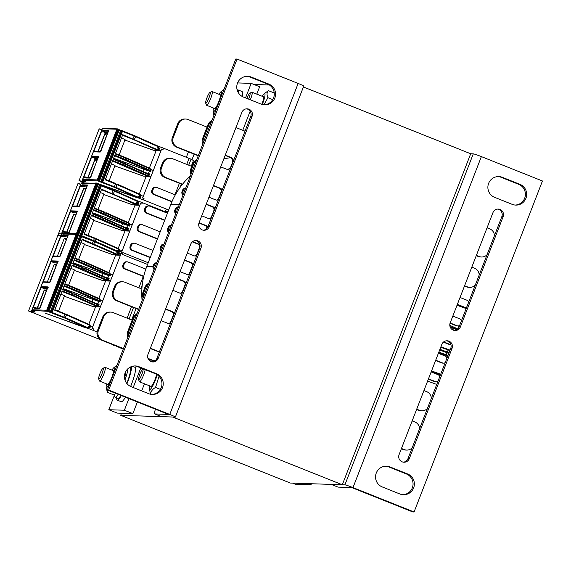 <?xml version="1.0" encoding="UTF-8"?>
<svg xmlns="http://www.w3.org/2000/svg" width="571" height="571" viewBox="0 0 571 571"><rect width="100%" height="100%" fill="white"/><g stroke="black" fill="none" stroke-linecap="round" stroke-linejoin="round"><path stroke-width="0.86" d="M342.307 484.758L172.649 417.023L120.702 415.317L290.361 483.052L342.307 484.758L470.69 153.763L473.288 153.849A7.416 0.435 21.2 0 1 481.374 156.604L542.45 180.993L414.068 511.987L352.992 487.598A7.416 0.435 -158.8 0 0 344.905 484.843L331.266 484.401A7.409 1.221 111.8 0 1 331.194 484.386M148.103 358.738L152.493 360.487L155.341 360.587M120.702 415.317L121.509 413.247M303.401 86.97L470.69 153.763M253.931 84.479L269.376 84.986M190.785 244.053A5.56 5.467 -88.1 0 1 196.053 240.527A5.56 5.467 -88.1 0 1 200.963 248.114L158.167 358.445A5.56 5.467 -88.1 0 1 152.892 361.964A5.56 5.467 -88.1 0 1 147.989 354.384L190.785 244.053M152.25 361.907A5.56 5.467 91.9 0 0 156.868 358.402L199.664 248.071A5.56 5.467 91.9 0 0 195.403 240.548M268.884 84.108A10.742 10.578 -88.1 0 1 264.659 104.843A10.742 10.578 -88.1 0 1 261.133 104.108L243.482 97.063A10.742 10.578 -88.1 0 1 247.714 76.321A10.742 10.578 -88.1 0 1 251.24 77.064L268.884 84.108L267.585 84.065L249.941 77.021A10.742 10.578 91.9 0 0 247.065 76.321M264.009 104.8A10.742 10.578 91.9 0 0 267.585 84.065M156.547 373.727A10.742 10.578 -88.1 0 1 152.321 394.461A10.742 10.578 -88.1 0 1 148.795 393.726L131.152 386.681A10.742 10.578 -88.1 0 1 135.377 365.947A10.742 10.578 -88.1 0 1 138.903 366.682L156.547 373.727L155.248 373.684L137.604 366.639A10.742 10.578 91.9 0 0 134.727 365.94M151.672 394.425A10.742 10.578 91.9 0 0 155.248 373.684M241.868 112.344A5.56 5.467 -88.1 0 1 247.143 108.818A5.56 5.467 -88.1 0 1 252.047 116.405L209.25 226.737A5.56 5.467 -88.1 0 1 203.983 230.256A5.56 5.467 -88.1 0 1 199.072 222.676L241.868 112.344M203.333 230.199A5.56 5.467 91.9 0 0 207.951 226.694L250.748 116.363A5.56 5.467 91.9 0 0 246.486 108.84M161.472 416.602A7.409 1.221 -68.2 0 0 161.536 416.644A7.409 1.221 -68.2 0 0 161.607 416.659L175.247 417.108A7.416 0.435 -158.8 0 0 175.368 417.073A7.416 0.435 -158.8 0 0 169.751 414.439L108.683 390.05L237.065 59.056L298.141 83.445A7.416 0.435 21.2 0 1 303.751 86.078L175.368 417.073M161.607 416.659L154.82 413.946L168.459 414.396L107.384 390.007L235.766 59.013L237.065 59.056M107.384 390.007L108.683 390.05M154.82 413.946A7.409 1.221 111.8 0 1 154.748 413.932A7.409 1.221 111.8 0 1 155.419 409.193M460.347 326.99A5.56 5.467 -88.1 0 1 455.073 330.516A5.56 5.467 -88.1 0 1 450.169 322.929L492.966 212.598A5.56 5.467 -88.1 0 1 498.233 209.079A5.56 5.467 -88.1 0 1 503.144 216.659L460.347 326.99L459.048 326.947L501.845 216.616A5.56 5.467 91.9 0 0 497.584 209.093M454.43 330.452A5.56 5.467 91.9 0 0 459.048 326.947M382.242 486.935A10.742 10.578 -88.1 0 1 386.474 466.2A10.742 10.578 -88.1 0 1 390 466.935L407.644 473.98A10.742 10.578 -88.1 0 1 403.412 494.722A10.742 10.578 -88.1 0 1 399.886 493.979L382.242 486.935M402.762 494.679A10.742 10.578 91.9 0 0 406.345 473.937L388.701 466.892A10.742 10.578 91.9 0 0 385.825 466.2M494.579 197.316A10.742 10.578 -88.1 0 1 498.811 176.582A10.742 10.578 -88.1 0 1 502.337 177.317L519.981 184.362A10.742 10.578 -88.1 0 1 515.749 205.096A10.742 10.578 -88.1 0 1 512.223 204.361L494.579 197.316M515.099 205.06A10.742 10.578 91.9 0 0 518.682 184.319L501.038 177.274A10.742 10.578 91.9 0 0 498.162 176.575M409.264 458.699A5.56 5.467 -88.1 0 1 403.99 462.225A5.56 5.467 -88.1 0 1 399.079 454.637L441.875 344.306A5.56 5.467 -88.1 0 1 447.15 340.787A5.56 5.467 -88.1 0 1 452.054 348.367L409.264 458.699L407.965 458.656L450.755 348.324A5.56 5.467 91.9 0 0 446.501 340.801M403.34 462.16A5.56 5.467 91.9 0 0 407.965 458.656M337.918 487.056A7.409 1.221 -68.2 0 0 337.982 487.092A7.409 1.221 -68.2 0 0 338.053 487.106L351.693 487.555L412.769 511.944L414.068 511.987M292.659 483.13L295.428 484.237L311.009 484.743L311.395 483.744M308.247 483.644L311.009 484.743M188.444 151.865L186.332 157.303M166.268 209.022L165.197 211.784M113.55 344.941L123.222 349.181M114.45 345.305L113.422 345.269M191.977 159.694L194.133 154.134M128.896 398.601L124.385 410.235L108.804 409.721L114.721 394.461M140.801 367.917L133.2 387.502M237.607 82.931L251.161 83.373L245.537 97.877M124.385 410.235L132.872 413.618L117.283 413.104L108.804 409.721M256.786 94.136L259.648 86.763L251.161 83.373M242.768 130.281L250.177 111.188M152.764 361.836L149.324 360.465M132.872 413.618L137.383 401.984M141.687 390.885L144.442 383.783M132.393 366.282L134.984 367.31A18.522 3.062 111.8 0 1 131.359 384.618A18.522 3.062 111.8 0 1 130.631 386.453M125.427 397.216A18.522 3.062 111.8 0 1 121.245 401.72L117.176 400.093A18.522 3.062 111.8 0 1 116.62 397.88M131.416 366.589A18.522 3.062 111.8 0 1 127.29 382.998A18.522 3.062 111.8 0 1 127.012 383.698M121.352 395.589A18.522 3.062 111.8 0 1 117.176 400.093M237.179 89.982A18.522 3.062 111.8 0 1 237.9 89.861L241.968 91.481A18.522 3.062 111.8 0 1 242.154 96.413M237.9 89.861A18.522 3.062 111.8 0 1 238.393 92.766M127.983 368.673A16.673 2.755 111.8 0 1 124.963 380M118.226 394.34A16.673 2.755 111.8 0 1 115.142 397.288A16.673 2.755 111.8 0 1 114.757 394.161M129.91 367.281L130.224 367.41A16.673 2.755 111.8 0 1 126.791 383.427M120.938 395.425A16.673 2.755 111.8 0 1 117.862 398.372L115.142 397.288M246.836 98.398A5.817 0.964 111.8 0 1 249.791 93.152A5.817 0.964 111.8 0 1 248.835 98.569A5.817 0.964 111.8 0 1 248.621 99.111M250.319 99.789A7.409 1.221 -68.2 0 0 250.569 99.161A7.409 1.221 -68.2 0 0 252.018 92.238A7.409 1.221 -68.2 0 0 251.79 92.259L249.791 93.152M208.972 97.884A5.817 0.964 111.8 0 1 205.681 103.115A5.817 0.964 111.8 0 1 207.059 97.491A5.817 0.964 111.8 0 1 209.935 92.459A5.817 0.964 111.8 0 1 208.972 97.884M205.681 103.115L206.516 105.135A7.409 1.221 -68.2 0 0 206.666 105.314A7.409 1.221 -68.2 0 0 210.713 98.469A7.409 1.221 -68.2 0 0 212.162 91.546A7.409 1.221 -68.2 0 0 211.934 91.567L209.935 92.459M141.844 374.398A5.817 0.964 111.8 0 1 138.553 379.629A5.817 0.964 111.8 0 1 139.931 374.005A5.817 0.964 111.8 0 1 142.807 368.98A5.817 0.964 111.8 0 1 141.844 374.398M138.553 379.629L139.388 381.656A7.409 1.221 -68.2 0 0 139.538 381.828A7.409 1.221 -68.2 0 0 143.585 374.99A7.409 1.221 -68.2 0 0 145.17 369.658M101.988 373.712A5.817 0.964 111.8 0 1 98.69 378.944A5.817 0.964 111.8 0 1 100.075 373.32A5.817 0.964 111.8 0 1 102.944 368.288A5.817 0.964 111.8 0 1 101.988 373.712M98.69 378.944L99.525 380.964A7.409 1.221 -68.2 0 0 99.675 381.142A7.409 1.221 -68.2 0 0 103.722 374.305A7.409 1.221 -68.2 0 0 105.171 367.374A7.409 1.221 -68.2 0 0 104.943 367.396L102.944 368.288M108.169 384.183A7.409 1.221 -68.2 0 0 111.609 377.923A7.409 1.221 -68.2 0 0 113.429 371.014M113.636 373.891A10.742 1.777 -68.2 0 0 114.35 367.474A10.742 1.777 -68.2 0 0 113.8 367.731A10.742 1.777 -68.2 0 0 112.023 370.115M106.527 383.876A10.742 1.777 -68.2 0 0 106.177 386.824A10.742 1.777 -68.2 0 0 110.81 381.164M125.556 371.914L125.62 372.449A10.742 1.777 111.8 0 1 124.535 378.073M107.798 390.171L107.298 392.298L106.177 386.824M113.8 367.731L117.034 365.119M107.298 392.298L113.686 394.847L115.656 393.483M261.768 104.336A7.409 1.221 -68.2 0 0 263.666 97.234M262.296 104.493A10.742 1.777 -68.2 0 0 264.587 93.687A10.742 1.777 -68.2 0 0 264.045 93.944A10.742 1.777 -68.2 0 0 262.26 96.328M264.045 93.944L268.349 90.639C266.778 92.416 266.636 94.765 267.92 97.684L263.945 104.793M267.92 97.684L272.76 99.618M268.349 90.639L274.237 92.994M215.16 108.354A7.409 1.221 -68.2 0 0 218.593 102.095A7.409 1.221 -68.2 0 0 220.413 95.186M220.62 98.062A10.742 1.777 -68.2 0 0 221.334 91.645A10.742 1.777 -68.2 0 0 220.791 91.902A10.742 1.777 -68.2 0 0 219.007 94.286M213.518 108.047A10.742 1.777 -68.2 0 0 213.169 110.995A10.742 1.777 -68.2 0 0 217.801 105.335M213.897 115.406L213.169 110.995M220.791 91.902L224.025 89.29M151.422 386.232A7.409 1.221 -68.2 0 0 154.348 381.192A7.409 1.221 -68.2 0 0 156.59 374.333M149.78 385.917A10.742 1.777 -68.2 0 0 149.431 388.872A10.742 1.777 -68.2 0 0 152.621 386.082A10.742 1.777 -68.2 0 0 157.239 374.74M150.516 394.247L149.431 388.872M159.045 376.275L155.526 387.445C152.443 389.172 150.78 391.47 150.551 394.34M155.526 387.445L160.344 389.372M142.086 300.546A74.094 72.945 91.9 0 1 141.886 289.026A74.094 72.945 -88.1 0 1 143.756 276.236A74.094 72.945 91.9 0 1 145.819 269.098A74.094 72.945 -88.1 0 1 146.833 266.314L170.907 204.254A74.094 72.945 -88.1 0 1 172.028 201.52A74.094 72.945 91.9 0 1 175.318 194.868A74.094 72.945 -88.1 0 1 182.542 184.212A74.094 72.945 91.9 0 1 190.421 175.925M145.819 269.098L128.118 262.032A2.962 2.919 91.9 0 0 124.335 263.702L123.8 265.08A2.962 2.919 91.9 0 0 125.442 268.927L143.756 276.236M141.886 289.026L124.97 282.274A7.409 7.295 91.9 0 0 115.506 286.456L113.636 291.289A7.409 7.295 91.9 0 0 117.747 300.888L138.703 309.261M132.151 320.181L113.201 312.615A7.409 7.295 91.9 0 0 103.736 316.798L98.39 330.595A7.409 7.295 91.9 0 0 102.502 340.195L123.457 348.567M147.946 358.345L153.399 360.522M230.641 157.732A74.094 72.945 91.9 0 0 223.832 158.845M207.037 127.097L188.087 119.532A7.409 7.295 91.9 0 0 178.63 123.721L173.277 137.511A7.409 7.295 91.9 0 0 177.388 147.118L198.344 155.483M191.792 166.404L172.842 158.838A7.409 7.295 91.9 0 0 163.385 163.028L161.514 167.853A7.409 7.295 91.9 0 0 165.626 177.46L182.542 184.212M175.318 194.868L157.004 187.552A2.962 2.919 91.9 0 0 153.221 189.229L152.685 190.607A2.962 2.919 91.9 0 0 154.327 194.454L172.028 201.52M167.424 213.219L149.78 206.174A2.962 2.919 91.9 0 0 145.998 207.851L145.462 209.229A2.962 2.919 91.9 0 0 147.111 213.069L164.755 220.113M160.208 231.84L142.564 224.796A2.962 2.919 91.9 0 0 138.774 226.466L138.239 227.843A2.962 2.919 91.9 0 0 139.888 231.69L157.532 238.735M152.985 250.455L135.341 243.41A2.962 2.919 91.9 0 0 131.558 245.087L131.023 246.465A2.962 2.919 91.9 0 0 132.665 250.305L150.309 257.35M170.415 158.331L169.501 158.303A7.409 7.295 91.9 0 0 162.478 162.999L160.601 167.824A7.409 7.295 91.9 0 0 164.712 177.431L182.335 184.462M185.661 119.025L184.747 118.996A7.409 7.295 91.9 0 0 177.724 123.693L172.371 137.483A7.409 7.295 91.9 0 0 176.482 147.09L198.237 155.776M110.767 312.109L109.86 312.073A7.409 7.295 91.9 0 0 102.83 316.769L97.477 330.559A7.409 7.295 91.9 0 0 101.595 340.166L123.343 348.852M122.537 281.767L121.63 281.731A7.409 7.295 91.9 0 0 114.6 286.428L112.723 291.26A7.409 7.295 91.9 0 0 116.841 300.86L138.589 309.546M127.147 261.825L126.234 261.796A2.962 2.919 91.9 0 0 123.422 263.674L122.886 265.051A2.962 2.919 91.9 0 0 124.535 268.898L143.685 276.542M134.363 243.21L133.457 243.175A2.962 2.919 91.9 0 0 130.645 245.059L130.109 246.436A2.962 2.919 91.9 0 0 131.758 250.276L150.194 257.642M141.587 224.589L140.68 224.56A2.962 2.919 91.9 0 0 137.868 226.437L137.333 227.815A2.962 2.919 91.9 0 0 138.974 231.662L157.418 239.021M148.81 205.967L147.903 205.938A2.962 2.919 91.9 0 0 145.091 207.815L144.556 209.2A2.962 2.919 91.9 0 0 146.197 213.04L164.641 220.406M156.033 187.352L155.119 187.324A2.962 2.919 91.9 0 0 152.314 189.201L151.779 190.578A2.962 2.919 91.9 0 0 153.421 194.418L171.907 201.799M198.951 223.018L204.96 225.417A2.962 2.919 -88.1 0 1 206.788 228.536M206.167 204.389L212.184 206.795A2.962 2.919 -88.1 0 1 213.825 210.635L211.42 216.844A2.962 2.919 -88.1 0 1 209.065 218.7M213.383 185.775L219.4 188.18A2.962 2.919 -88.1 0 1 221.048 192.02L218.643 198.223A2.962 2.919 -88.1 0 1 216.281 200.086M177.274 278.869L183.291 281.267A2.962 2.919 -88.1 0 1 184.94 285.115L182.534 291.317A2.962 2.919 -88.1 0 1 180.179 293.173M184.497 260.248L190.514 262.653A2.962 2.919 -88.1 0 1 192.163 266.493L189.75 272.702A2.962 2.919 -88.1 0 1 187.395 274.558M192.313 241.868L197.737 244.031A2.962 2.919 -88.1 0 1 199.379 247.871L196.974 254.081A2.962 2.919 -88.1 0 1 194.618 255.936M156.725 262.796L156.497 262.788A2.962 2.919 91.9 0 0 153.685 264.666L153.149 266.05A2.962 2.919 91.9 0 0 154.12 269.512M416.602 409.464L418.55 410.242A7.409 7.295 91.9 0 0 420.984 410.749L421.89 410.777A7.409 7.295 91.9 0 0 427.436 408.458M401.356 448.77L403.304 449.548A7.409 7.295 91.9 0 0 405.738 450.055L406.645 450.084A7.409 7.295 91.9 0 0 412.191 447.764M150.266 348.517L159.302 352.121M136.99 313.672A7.409 7.295 91.9 0 0 133.086 317.762L127.74 331.558A7.409 7.295 91.9 0 0 127.847 337.254M165.511 309.211L171.528 311.609A2.962 2.919 -88.1 0 1 173.17 315.456L170.765 321.659A2.962 2.919 -88.1 0 1 168.409 323.514M148.76 283.33A7.409 7.295 91.9 0 0 144.856 287.42L142.986 292.252A7.409 7.295 91.9 0 0 143.093 297.948M428.371 379.123L434.388 381.528A2.962 2.919 91.9 0 0 435.359 381.728L436.273 381.756A2.962 2.919 91.9 0 0 437.986 381.264M435.594 360.501L441.611 362.906A2.962 2.919 91.9 0 0 442.582 363.113L443.496 363.142A2.962 2.919 91.9 0 0 445.202 362.642M443.41 342.122L448.835 344.292A2.962 2.919 91.9 0 0 449.805 344.491L450.712 344.52A2.962 2.919 91.9 0 0 450.854 344.52M450.048 323.272L456.058 325.67A2.962 2.919 91.9 0 0 457.028 325.877L457.935 325.905A2.962 2.919 91.9 0 0 459.648 325.406M457.257 304.65L463.274 307.048A2.962 2.919 91.9 0 0 464.252 307.255L465.158 307.284A2.962 2.919 91.9 0 0 466.871 306.791M196.638 159.894A7.409 7.295 91.9 0 0 192.734 163.991L190.857 168.816A7.409 7.295 91.9 0 0 190.964 174.512M225.152 155.433L229.813 157.296A4.447 4.375 -88.1 0 1 232.283 163.056L230.941 166.504A4.447 4.375 -88.1 0 1 227.179 169.316M211.884 120.588A7.409 7.295 91.9 0 0 207.98 124.685L202.626 138.475A7.409 7.295 91.9 0 0 202.734 144.17M476.25 255.687L478.191 256.465A7.409 7.295 91.9 0 0 480.625 256.979L481.531 257.007A7.409 7.295 91.9 0 0 487.077 254.68M464.48 286.028L466.428 286.806A7.409 7.295 91.9 0 0 468.855 287.32L469.769 287.349A7.409 7.295 91.9 0 0 475.315 285.022M185.611 188.323L185.382 188.316A2.962 2.919 91.9 0 0 182.57 190.193L182.035 191.57A2.962 2.919 91.9 0 0 183.005 195.039M178.388 206.945L178.159 206.938A2.962 2.919 91.9 0 0 175.347 208.815L174.812 210.192A2.962 2.919 91.9 0 0 175.782 213.654M171.164 225.559L170.936 225.552A2.962 2.919 91.9 0 0 168.124 227.429L167.589 228.807A2.962 2.919 91.9 0 0 168.566 232.276M163.948 244.181L163.713 244.174A2.962 2.919 91.9 0 0 160.901 246.051L160.365 247.429A2.962 2.919 91.9 0 0 161.343 250.89M196.374 160.572A7.409 7.295 91.9 0 0 193.64 164.02L191.77 168.845A7.409 7.295 91.9 0 0 191.456 173.256M230.605 168.302A4.447 4.375 -88.1 0 1 226.173 169.045L220.72 166.868M225.267 155.148L230.72 157.325A4.447 4.375 -88.1 0 1 233.46 160.929M211.62 121.266A7.409 7.295 91.9 0 0 208.886 124.714L203.54 138.503A7.409 7.295 91.9 0 0 203.226 142.914M494.422 235.759A7.409 7.295 91.9 0 0 489.804 228.914L487.056 227.815M245.002 131.173L235.966 127.561M476.364 255.401L479.105 256.493A7.409 7.295 91.9 0 0 481.531 257.007M479.176 275.058A7.409 7.295 91.9 0 0 474.558 268.22L471.817 267.121M464.594 285.743L467.335 286.835A7.409 7.295 91.9 0 0 469.769 287.349M468.627 302.252A2.962 2.919 91.9 0 0 466.857 300.189L460.048 297.462M457.371 304.357L464.187 307.084A2.962 2.919 91.9 0 0 465.158 307.284M461.404 320.873A2.962 2.919 91.9 0 0 459.641 318.804L452.824 316.084M450.148 322.979L456.964 325.698A2.962 2.919 91.9 0 0 457.935 325.905M443.681 341.901L449.741 344.32A2.962 2.919 91.9 0 0 450.712 344.52M446.965 358.11A2.962 2.919 91.9 0 0 445.194 356.04L438.378 353.321M435.709 360.215L442.518 362.935A2.962 2.919 91.9 0 0 443.496 363.142M439.741 376.732A2.962 2.919 91.9 0 0 437.971 374.662L431.162 371.935M428.486 378.837L435.302 381.556A2.962 2.919 91.9 0 0 436.273 381.756M431.298 398.494A7.409 7.295 91.9 0 0 426.68 391.649L423.939 390.557M416.716 409.179L419.457 410.271A7.409 7.295 91.9 0 0 421.89 410.777M419.528 428.835A7.409 7.295 91.9 0 0 414.91 421.99L412.169 420.898M401.47 448.478L404.211 449.577A7.409 7.295 91.9 0 0 406.645 450.084M150.373 348.224L159.416 351.836M136.726 314.35A7.409 7.295 91.9 0 0 133.999 317.797L128.646 331.587A7.409 7.295 91.9 0 0 128.332 335.998M170.572 323.072A2.962 2.919 -88.1 0 1 167.888 323.364L161.072 320.645M165.619 308.918L172.435 311.638A2.962 2.919 -88.1 0 1 174.205 313.707M148.496 284.008A7.409 7.295 91.9 0 0 145.762 287.456L143.892 292.281A7.409 7.295 91.9 0 0 143.578 296.692M182.342 292.73A2.962 2.919 -88.1 0 1 179.658 293.023L172.842 290.304M177.388 278.577L184.205 281.296A2.962 2.919 -88.1 0 1 185.975 283.366M156.69 262.888A2.962 2.919 91.9 0 0 154.591 264.694L154.056 266.079A2.962 2.919 91.9 0 0 154.377 268.855M189.565 274.116A2.962 2.919 -88.1 0 1 186.881 274.401L180.065 271.682M184.611 259.962L191.428 262.681A2.962 2.919 -88.1 0 1 193.191 264.751M163.913 244.267A2.962 2.919 91.9 0 0 161.814 246.08L161.279 247.457A2.962 2.919 91.9 0 0 161.593 250.234M196.781 255.494A2.962 2.919 -88.1 0 1 194.097 255.787L187.288 253.067M192.584 241.64L198.644 244.06A2.962 2.919 -88.1 0 1 199.971 245.123M171.136 225.645A2.962 2.919 91.9 0 0 169.037 227.458L168.502 228.843A2.962 2.919 91.9 0 0 168.816 231.619M199.058 222.726L205.867 225.445A2.962 2.919 -88.1 0 1 207.616 227.415M178.352 207.03A2.962 2.919 91.9 0 0 176.253 208.843L175.718 210.221A2.962 2.919 91.9 0 0 176.039 212.997M211.227 218.258A2.962 2.919 -88.1 0 1 208.543 218.55L201.727 215.831M206.274 204.104L213.09 206.823A2.962 2.919 -88.1 0 1 214.86 208.893M185.575 188.409A2.962 2.919 91.9 0 0 183.477 190.222L182.941 191.606A2.962 2.919 91.9 0 0 183.262 194.383M218.45 199.636A2.962 2.919 -88.1 0 1 215.767 199.929L208.95 197.209M213.497 185.489L220.313 188.209A2.962 2.919 -88.1 0 1 222.083 190.279M427.6 381.114L436.751 384.433M457.771 328.903L449.798 325.356M457.021 305.264L466.172 308.583M58.642 233.375L28.55 310.952L110.253 343.628M33.068 312.665L31.041 311.745C29.506 311.202 29.235 311.195 30.242 311.716L31.605 311.987M82.588 326.655L45.316 313.208L87.334 328.111L64.973 318.147L48.721 311.823L47.764 311.359L48.185 310.788L46.694 310.239L32.097 309.76L32.818 310.788A0.557 0.45 115.9 0 1 32.775 310.767M102.266 275.914L103.151 273.623L110.046 276.071L110.795 274.137L112.758 274.887L110.346 281.089L105.606 280.932L98.819 298.433M73.095 262.717L103.151 273.623M92.231 301.774L93.123 299.482L100.011 301.931L100.76 299.996L102.723 300.746L100.318 306.948L95.578 306.791L88.791 324.292M63.067 288.576L93.123 299.482M105.093 277.171L107.898 277.913L108.79 275.615M95.064 303.03L97.862 303.772L98.754 301.474M117.348 251.918L117.926 252.054L118.368 250.905L121.58 252.125M88.334 327.19L89.982 327.79L90.732 325.855L92.695 326.605L92.024 328.325L93.473 328.875L92.937 330.259L88.284 328.482L88.726 327.333M82.559 326.719L88.284 328.482M148.217 262.739L123.029 252.682L122.494 254.059L121.116 253.51L92.095 328.325L93.473 328.875M117.926 252.054L119.168 252.546L118.418 254.48L120.381 255.23L121.116 253.51M97.862 303.772L99.104 304.264L98.048 304.464M100.318 306.948L98.355 306.199L99.104 304.264M107.898 277.913L109.14 278.405L108.076 278.605M110.346 281.089L108.383 280.34L109.14 278.405M120.381 255.23L115.635 255.073L108.847 272.574M84.38 244.524L89.39 246.329M114.835 254.787L115.635 255.073M74.351 270.383L79.362 272.189M104.807 280.647L105.606 280.932M64.323 296.242L69.334 298.048M94.772 306.506L95.578 306.791M78.591 259.455L84.558 244.06L80.954 242.454M65.08 313.786L54.873 309.71L65.08 313.786L64.973 314.307L54.68 310.196L62.168 290.889L72.46 294.993L72.924 293.787L62.639 289.683L64.245 285.543L74.53 289.654L75.001 288.448L64.709 284.337L72.203 265.03L82.488 269.134L82.959 267.927L72.667 263.823L74.273 259.684L84.558 263.795L85.029 262.589L74.744 258.477L82.231 239.17L117.119 254.181L117.419 252.196M97.099 331.915L92.937 330.259M47.885 311.302L32.404 310.481L35.159 312.066L32.069 311.959L33.025 312.387M32.94 312.401L31.919 311.859M61.347 234.174L31.255 311.752L31.855 312.009M29.906 311.652C27.594 310.574 28.036 310.603 31.241 311.752M32.233 312.287L33.011 312.801M32.169 312.465L31.512 312.223M30.334 311.481L29.585 311.352M59.998 234.074C57.685 232.997 58.128 233.025 61.325 234.174M32.069 311.959L32.14 310.36M61.068 235.766L53.239 255.958M51.126 261.411L43.21 281.817M41.091 287.27L33.311 307.334M57.407 256.086L64.323 238.243L66.935 238.328M63.545 236.594A0.557 0.45 -64.1 0 0 63.631 236.637L67.457 236.994M39.834 308.055L37.236 307.969L39.842 308.04M46.322 291.481L44.224 289.961L46.879 290.047M47.393 288.712L44.053 288.598L43.888 288.041L44.053 288.598L43.546 288.384A0.557 0.45 112.3 0 1 43.51 288.362M47.372 281.938L54.295 264.102L56.907 264.187M57.428 262.853L54.081 262.739L53.917 262.182L54.081 262.739L53.574 262.524A0.557 0.45 112.3 0 1 53.538 262.503M63.645 235.744L62.532 235.338A0.742 0.728 91.9 0 0 62.938 236.301L63.11 236.365A0.742 0.728 91.9 0 0 64.059 235.944L61.511 236.251A0.742 0.728 -88.1 0 1 61.104 235.288L62.532 235.338L62.831 234.824L68.163 235.181M59.934 256.222A0.557 0.55 -88.1 0 0 59.655 256.529L68.234 235.002M49.905 282.081A0.557 0.55 -88.1 0 0 49.62 282.388L57.899 261.04L51.076 260.819L51.847 261.818A0.557 0.45 112.3 0 1 51.811 261.796M39.806 308.133A0.557 0.55 -88.1 0 0 39.527 308.433L47.871 286.899L40.991 286.692L42.732 282.188M47.807 287.62L41.383 287.406L44.053 288.598M57.835 261.761L51.411 261.547L54.081 262.739M41.383 287.406A0.557 0.55 -88.1 0 1 41.048 286.678L42.739 282.181L43.325 281.81A0.557 0.55 -88.1 0 0 42.804 282.16L49.62 282.388M51.411 261.547A0.557 0.55 -88.1 0 1 51.076 260.819L52.768 256.322L53.36 255.951A0.557 0.55 -88.1 0 0 52.832 256.3L59.655 256.529M58.228 261.768L57.914 261.382L50.148 282.031M57.921 261.489A0.557 0.55 -88.1 0 1 57.899 261.04M47.885 287.349A0.557 0.55 -88.1 0 1 47.871 286.899M68.192 235.088L60.183 256.172M56.351 265.622L54.295 264.102M68.563 285.307L74.53 269.919L70.925 268.313M110.795 274.137L110.11 274.116M118.418 254.48L117.733 254.459M74.059 260.233L108.626 275.108L107.912 275.301M88.362 326.933L88.391 326.298L88.362 326.933M88.398 327.212L88.898 327.226A0.557 0.55 91.9 0 0 89.604 326.912L88.391 326.298L87.855 327.675L65.508 317.733L48.678 311.166M58.527 311.166L64.502 295.778L60.897 294.172M64.031 286.092L98.597 300.967L97.884 301.16M100.76 299.996L100.082 299.975M108.383 280.34L107.705 280.318M90.732 325.855L90.054 325.834M98.355 306.199L97.677 306.177M66.379 239.763L64.323 238.243M136.076 308.547L131.644 319.981M143.292 276.385L138.853 287.82M131.523 306.727L127.083 318.161M121.659 225.923L122.544 223.625L129.431 226.08L130.188 224.139L132.144 224.888L129.738 231.098L124.999 230.941L118.211 248.442M92.488 212.719L122.544 223.625M124.485 227.179L127.283 227.922L128.182 225.616M136.912 201.956L137.318 202.063L137.761 200.906L142.422 202.684L141.886 204.068L140.509 203.512L121.516 252.475L122.901 253.024L122.365 254.402L147.554 264.459M137.076 200.699L137.761 200.906M117.754 251.34L119.403 251.939L120.153 249.998L122.115 250.748L121.445 252.475L122.901 253.024M120.916 253.852L117.705 252.625L118.147 251.476M137.318 202.063L138.56 202.555L137.647 202.726M140.509 203.512L139.767 205.239L137.811 204.489L138.56 202.555M127.283 227.922L128.525 228.414L127.469 228.614M129.738 231.098L127.776 230.349L128.525 228.414M139.767 205.239L135.027 205.082L128.239 222.583M103.772 194.525L108.783 196.338M134.228 204.789L135.027 205.082M93.744 220.385L98.754 222.198M124.2 230.648L124.999 230.941M97.984 209.457L103.951 194.069L100.346 192.463M94.501 237.929L84.294 233.853L94.493 237.929L94.393 238.45L84.101 234.346L91.588 215.031L101.881 219.143L102.345 217.936L92.059 213.825L93.665 209.693L103.951 213.797L104.422 212.59L94.129 208.486L101.624 189.172L136.512 204.182L137.047 202.805L136.405 202.519L137.176 201.27L136.826 200.528L136.94 201.142L114.593 191.199L112.979 194.368L136.369 204.832L132.179 204.689L108.604 196.281M59.327 235.802C57.014 234.724 57.457 234.752 60.662 235.894L60.969 236.023M58.949 235.645L57.971 235.095L78.034 183.377M167.61 212.74L142.422 202.684M79.39 184.083C77.078 183.005 77.52 183.034 80.718 184.176L60.676 235.902M80.461 185.775L72.631 205.96M70.519 211.42L62.731 231.483M69.255 232.204L66.657 232.119L69.262 232.19M75.743 215.631L73.645 214.104L76.3 214.196M76.814 212.855L73.473 212.747L73.309 212.191L73.473 212.747L73.002 212.54A0.557 0.45 112.3 0 1 72.931 212.512M85.771 189.772L83.673 188.252L86.328 188.337M82.938 186.603A0.557 0.45 -64.1 0 0 83.023 186.638L86.849 186.995M77.306 211.491A0.557 0.55 -88.1 0 1 77.292 211.049L68.948 232.583A0.557 0.55 -88.1 0 1 69.227 232.283M79.326 206.231A0.557 0.55 -88.1 0 0 79.048 206.531L87.399 184.997A0.557 0.55 -88.1 0 0 87.42 185.439M80.518 185.211L81.175 183.227L80.497 185.297L81.924 185.347L82.217 184.833A0.557 0.55 91.9 0 0 82.531 185.554L87.334 185.711M83.038 185.753L83.452 185.953A0.742 0.728 91.9 0 1 82.502 186.374L80.904 186.26A0.742 0.728 -88.1 0 1 80.497 185.297L80.904 185.496M79.569 206.181L87.413 185.339L87.698 185.718M77.292 211.049L70.469 210.82L72.16 206.324L72.745 205.953A0.557 0.55 -88.1 0 0 72.224 206.309L79.048 206.531M77.228 211.762L70.804 211.555A0.557 0.55 -88.1 0 1 70.469 210.82L72.16 206.331M87.948 235.316L93.922 219.928L90.318 218.322M130.188 224.139L129.503 224.118M137.811 204.489L137.126 204.468M93.451 210.235L128.018 225.11L127.304 225.309M117.783 251.083L117.812 250.448L117.783 251.083M120.153 249.998L119.475 249.977M127.776 230.349L127.097 230.327M99.161 128.903L79.098 180.622L84.565 182.963M83.616 182.335L81.589 181.414C80.054 180.871 79.79 180.864 80.789 181.385L82.153 181.664M133.136 196.324L95.871 182.877L137.889 197.78L114.15 187.245L99.275 181.499L98.312 181.028L98.733 180.457L97.248 179.908L82.645 179.43L83.366 180.457A0.557 0.45 115.9 0 1 83.323 180.436M142.786 171.443L143.678 169.152L150.566 171.6L151.315 169.666L153.278 170.415L150.872 176.617L146.126 176.46L139.338 193.962M113.622 158.246L143.678 169.152M145.612 172.706L148.417 173.441L149.309 171.143M158.039 147.475L158.445 147.582L158.895 146.433L163.549 148.21L163.02 149.588L161.636 149.038L142.65 198.001L144.028 198.551L143.492 199.929L138.832 198.151L139.281 197.002L140.537 197.459L141.287 195.525L143.25 196.274L142.579 197.994L144.028 198.551M158.203 146.219L158.895 146.433M138.889 196.859L139.281 197.002M133.107 196.388L138.832 198.151M158.445 147.582L159.687 148.075L158.774 148.253M161.636 149.038L160.901 150.758L158.938 150.009L159.687 148.075M148.417 173.441L149.659 173.934L148.603 174.134M150.872 176.617L148.91 175.868L149.659 173.934M160.901 150.758L156.154 150.601L149.366 168.11M124.899 140.052L129.917 141.858M155.355 150.316L156.154 150.601M114.871 165.911L119.881 167.717M145.327 176.175L146.126 176.46M119.111 154.984L125.085 139.588L121.48 137.989M115.627 183.455L105.421 179.38L115.627 183.455L115.52 183.976L105.235 179.865L112.723 160.558L123.008 164.669L123.479 163.463L113.186 159.352L114.792 155.212L125.085 159.323L125.549 158.117L115.263 154.006L122.751 134.699L157.646 149.709L158.174 148.332L157.532 148.046L158.31 146.79L157.953 146.055L158.067 146.661L135.72 136.726L134.106 139.895L157.503 150.351L153.306 150.216L129.731 141.801M165.412 211.584L168.031 211.67M168.681 209.985L143.492 199.929M98.433 180.971L82.952 180.15L85.707 181.735L82.617 181.635L83.573 182.078L82.467 181.528M80.461 181.321C78.148 180.243 78.591 180.279 81.789 181.421L82.41 181.685M82.788 181.956L83.566 182.47M82.716 182.135L82.067 181.899M80.882 181.15L80.14 181.021M191.285 166.204L193.476 160.565L191.049 159.152L163.549 148.21M100.517 129.61C98.205 128.525 98.647 128.561 101.852 129.703M81.803 181.428L101.866 129.71M82.617 181.635L82.688 180.029M101.595 131.294L93.758 151.486M91.645 156.939L83.866 177.003M90.382 177.731L87.791 177.645L90.389 177.709M96.87 161.15L94.772 159.63L97.427 159.716M97.948 158.381L94.608 158.267L94.436 157.71L94.608 158.267L94.136 158.067A0.557 0.45 112.3 0 1 94.065 158.039M106.898 135.291L104.807 133.771L107.455 133.857M104.072 132.122A0.557 0.45 -64.1 0 0 104.15 132.165L107.976 132.522M98.747 157.296L98.433 156.911L90.075 178.102A0.557 0.55 -88.1 0 1 90.354 177.802M100.453 151.758A0.557 0.55 -88.1 0 0 100.175 152.057L108.533 130.523A0.557 0.55 -88.1 0 0 108.547 130.966M90.603 177.752L98.426 156.568L91.538 156.361L93.351 151.829A0.557 0.55 -88.1 0 1 93.872 151.479M101.645 130.738L102.302 128.746L101.624 130.823L103.051 130.866L103.351 130.352A0.557 0.55 91.9 0 0 103.658 131.073L108.461 131.23M104.165 131.28L104.579 131.48A0.742 0.728 91.9 0 1 103.629 131.894L102.038 131.78A0.742 0.728 -88.1 0 1 101.624 130.823L102.038 131.023M100.703 151.7L108.547 130.866L108.833 131.237M98.44 157.018A0.557 0.55 -88.1 0 1 98.426 156.568M109.082 180.843L115.049 165.447L111.445 163.848M151.315 169.666L150.63 169.644M158.938 150.009L158.253 149.987M114.578 155.762L149.145 170.636L148.439 170.836M138.91 196.61L138.946 195.967L138.91 196.61M138.953 196.881L139.445 196.895A0.557 0.55 91.9 0 0 140.159 196.588L138.946 195.967L138.41 197.345L116.063 187.409L99.233 180.836M141.287 195.525L140.602 195.503M148.91 175.868L148.224 175.847M189.058 158.395L186.731 164.384M179.394 183.291L174.962 194.725M199.664 248.071L200.963 248.114M156.868 358.402L158.167 358.445M249.941 77.021L251.24 77.064M137.604 366.639L138.903 366.682M250.748 116.363L252.047 116.405M207.951 226.694L209.25 226.737M169.751 414.439L298.141 83.445M501.845 216.616L503.144 216.659M388.701 466.892L390 466.935M406.345 473.937L407.644 473.98M501.038 177.274L502.337 177.317M518.682 184.319L519.981 184.362M450.755 348.324L452.054 348.367M481.374 156.604L352.992 487.598M344.905 484.843L473.288 153.849M331.266 484.401L338.053 487.106M163.385 163.028L162.478 162.999M177.388 147.118L176.482 147.09M173.277 137.511L172.371 137.483M178.63 123.721L177.724 123.693M102.502 340.195L101.595 340.166M98.39 330.595L97.477 330.559M103.736 316.798L102.83 316.769M117.747 300.888L116.841 300.86M113.636 291.289L112.723 291.26M115.506 286.456L114.6 286.428M125.442 268.927L124.535 268.898M123.8 265.08L122.886 265.051M124.335 263.702L123.422 263.674M132.665 250.305L131.758 250.276M131.023 246.465L130.109 246.436M131.558 245.087L130.645 245.059M139.888 231.69L138.974 231.662M138.239 227.843L137.333 227.815M138.774 226.466L137.868 226.437M147.111 213.069L146.197 213.04M145.462 209.229L144.556 209.2M145.998 207.851L145.091 207.815M154.327 194.454L153.421 194.418M152.685 190.607L151.779 190.578M153.221 189.229L152.314 189.201M165.626 177.46L164.712 177.431M161.514 167.853L160.601 167.824M179.323 204.532L170.907 204.254M153.007 266.521L146.833 266.314M192.734 163.991L193.64 164.02M230.941 166.504L231.298 166.518M229.813 157.296L230.72 157.325M202.626 138.475L203.54 138.503M207.98 124.685L208.886 124.714M478.191 256.465L479.105 256.493M466.428 286.806L467.335 286.835M463.274 307.048L464.187 307.084M456.058 325.67L456.964 325.698M448.835 344.292L449.741 344.32M441.611 362.906L442.518 362.935M434.388 381.528L435.302 381.556M418.55 410.242L419.457 410.271M403.304 449.548L404.211 449.577M127.74 331.558L128.646 331.587M133.086 317.762L133.999 317.797M171.528 311.609L172.435 311.638M142.986 292.252L143.892 292.281M144.856 287.42L145.762 287.456M183.291 281.267L184.205 281.296M153.149 266.05L154.056 266.079M153.685 264.666L154.591 264.694M189.75 272.702L190.107 272.71M190.514 262.653L191.428 262.681M160.365 247.429L161.279 247.457M160.901 246.051L161.814 246.08M196.974 254.081L197.33 254.095M197.737 244.031L198.644 244.06M167.589 228.807L168.502 228.843M168.124 227.429L169.037 227.458M204.96 225.417L205.867 225.445M174.812 210.192L175.718 210.221M175.347 208.815L176.253 208.843M212.184 206.795L213.09 206.823M182.035 191.57L182.941 191.606M182.57 190.193L183.477 190.222M219.4 188.18L220.313 188.209M190.857 168.816L191.77 168.845M437.764 381.835L437.2 381.635M439.135 373.677L431.555 370.922L440.676 374.262L439.149 373.677L438.792 374.098L431.362 371.407M447.792 355.976L438.642 352.65M440.505 374.754L438.792 374.098L438.471 374.919M447.999 355.447L446.279 354.791L447.35 352.036L449.063 352.685M439.249 375.654L440.041 375.961M447.707 351.608L447.35 352.036L439.927 349.338M446.251 355.412L446.279 354.791L438.856 352.1M448.499 349.538L440.912 346.79L450.048 350.13L448.513 349.545L448.149 349.966L440.726 347.275M458.913 325.763L459.434 325.97M455.844 330.131L456.108 329.453L450.319 327.347M456.757 329.688L456.108 329.453L456.465 329.024L450.062 326.705L456.457 329.024M448.799 353.378L447.079 352.721L448.149 349.966L449.869 350.623M447.05 353.342L447.079 352.721L439.656 350.03M457.278 329.331L456.479 329.032L457.278 329.331M454.901 330.388L451.789 329.26M459.198 326.505L457.578 325.891M85.136 262.068L86.528 262.646L86.642 263.26L85.029 262.589L85.136 262.068L74.929 257.992L109.518 272.874L110.203 273.816M82.017 239.72L116.976 254.823L112.787 254.687L89.212 246.272M48.021 311.366A0.557 0.55 91.9 0 0 48.728 311.052L48.185 310.788L77.87 234.246L78.42 234.51M77.299 233.453L77.192 233.974L77.87 234.246L77.977 233.725M47 310.959A0.557 0.55 -88.1 0 1 46.694 310.239L76.386 233.696L77.192 233.974L47.207 311.031M66.493 314.378L89.461 324.592L66.464 314.364L66.579 314.978L64.973 314.307L63.602 317.576M82.053 235.352L81.946 235.873L93.587 240.519L92.224 243.788M78.384 234.631L81.946 235.873L51.954 312.929M33.896 311.309L31.798 311.245M44.224 289.961L37.236 307.969M63.631 236.637L64.066 236.872M62.831 234.824A0.557 0.55 91.9 0 0 63.138 235.545L67.956 235.702M61.925 236.373A0.742 0.728 -88.1 0 1 61.682 236.315L64.066 235.944M61.675 236.315L63.41 235.852M61.126 235.202L61.782 233.218L61.104 235.288L61.511 235.488M39.527 308.433L34.346 308.261A0.557 0.55 -88.1 0 1 34.874 307.912L39.82 308.076M33.246 307.855L33.011 307.698A0.742 0.728 -88.1 0 1 33.718 307.227L33.011 307.698L34.446 307.74L34.346 308.261M33.018 307.698L32.097 309.76A0.557 0.55 -88.1 0 0 32.404 310.481M62.31 232.868A0.557 0.55 91.9 0 0 61.782 233.218L76.386 233.696A0.557 0.55 91.9 0 1 76.914 233.346M61.204 234.774A0.557 0.55 91.9 0 0 61.268 235.295M32.89 307.955A0.557 0.55 -88.1 0 0 32.697 308.212L32.033 309.775M32.861 310.802A0.557 0.45 115.9 0 1 32.818 310.788L34.503 311.609A0.557 0.45 115.9 0 1 34.46 311.588M34.545 311.623A0.557 0.45 115.9 0 1 34.503 311.609L35.031 311.894L34.91 311.331M35.495 307.933L35.067 307.919M35.459 307.912L35.566 307.391L35.98 308.347M36.016 307.947A0.742 0.728 91.9 0 0 35.559 307.391L35.395 307.326A0.742 0.728 91.9 0 0 34.446 307.74L34.967 307.912M35.288 307.848L35.566 307.391M48.2 287.627L47.885 287.242L40.056 308.083M43.582 288.398A0.557 0.45 112.3 0 1 43.546 288.384L41.819 287.677A0.557 0.45 112.3 0 1 41.783 287.656M41.854 287.684A0.557 0.45 112.3 0 1 41.819 287.677L40.991 286.692M53.617 262.539A0.557 0.45 112.3 0 1 53.574 262.524L51.847 261.818A0.557 0.45 112.3 0 0 51.882 261.825M71.989 265.579L106.948 280.682L102.751 280.547L79.183 272.131M76.521 288.519L99.49 298.733L99.604 299.347L75.001 288.448L75.108 287.927L64.901 283.851L76.493 288.505L76.143 290.325L99.133 300.553L99.604 299.347L100.168 299.675M75.108 287.927L99.861 298.954M83.559 270.226L84.101 269.812L107.091 280.04L107.562 278.834L84.565 268.606L84.101 269.812L82.488 269.134L82.188 269.648M88.898 327.226L88.498 326.997L89.576 325.206L66.579 314.978L64.973 318.147M97.791 304.3L74.423 293.851L74.066 295.671L97.063 305.899L97.527 304.693L72.924 293.787L73.031 293.266L62.824 289.197L73.038 293.273M61.961 291.438L72.16 295.507L72.46 294.993L74.066 295.671L73.531 296.085L96.92 306.541L92.723 306.406L69.148 297.991M74.23 290.168L74.53 289.654L76.143 290.325L75.6 290.739M107.819 278.441L84.451 267.992L84.565 268.606L82.959 267.927L83.059 267.406L72.86 263.338L83.066 267.414M86.528 262.646L109.518 272.874L110.232 273.809L109.732 275.022A0.557 0.55 -88.1 0 1 109.204 275.379L109.76 275.015L109.161 274.694L109.632 273.488L86.642 263.26L86.171 264.466L109.161 274.694L108.626 275.108M84.265 264.309L84.558 263.795L86.171 264.466L85.629 264.88M93.694 239.998L93.587 240.519L95.2 241.19L93.587 244.367M51.754 312.858A0.557 0.55 -88.1 0 1 51.447 312.137L81.132 235.595A0.557 0.55 91.9 0 1 81.66 235.245M51.497 312.851A0.557 0.55 -88.1 0 1 51.183 312.13L80.875 235.587M50.077 312.366L80.176 234.788M48.721 311.823L78.819 234.253M47.764 311.359A0.557 0.55 91.9 0 0 47.943 311.395L48.742 311.052L97.812 184.519L97.37 183.734L97.827 184.512A0.557 0.55 -88.1 0 0 97.505 183.798L97.377 183.734M78.156 235.202L48.735 311.038M95.086 240.584L95.2 241.19L117.547 251.133L117.433 250.519M108.012 275.336L109.204 275.379A0.557 0.55 -88.1 0 1 109.025 275.336M87.32 328.089L88.098 327.804L87.37 328.125A0.557 0.428 107.1 0 1 87.334 328.111M87.927 327.768L88.462 326.869M81.881 326.434A0.557 0.428 107.1 0 0 81.917 326.448L87.37 328.125M72.16 295.507L73.531 296.085M98.098 305.021L97.42 304.079L74.444 293.865M96.52 306.313L97.063 305.899L97.627 306.227A0.557 0.55 -88.1 0 1 96.92 306.541M97.42 304.079L98.126 305.014L97.099 306.577L92.909 306.441A0.557 0.55 -88.1 0 1 92.723 306.406M92.909 306.441L90.803 305.813M90.818 305.813L69.241 298.019M44.417 290.075L37.479 307.976M88.491 327.247L89.633 326.905L90.168 325.527L89.461 324.592L90.139 325.534M99.49 298.733L100.196 299.668L99.704 300.881A0.557 0.55 -88.1 0 1 99.176 301.231L99.732 300.874L99.133 300.553L98.597 300.967M97.976 301.195L99.176 301.231A0.557 0.55 -88.1 0 1 98.99 301.195M108.126 279.162L107.448 278.22L84.479 268.006M106.549 280.454L107.091 280.04L107.662 280.368A0.557 0.55 -88.1 0 1 107.134 280.718L102.937 280.582A0.557 0.55 -88.1 0 1 102.751 280.547M102.937 280.582L100.831 279.954M80.889 272.717L79.269 272.167M107.448 278.22L108.155 279.155L107.134 280.718A0.557 0.55 -88.1 0 1 106.948 280.682M116.584 254.595L117.119 254.181L117.69 254.509A0.557 0.55 -88.1 0 1 116.976 254.823M118.226 253.131L117.162 254.859L112.965 254.723A0.557 0.55 -88.1 0 1 112.787 254.687M112.965 254.723L89.304 246.308M118.29 252.853L117.655 252.803L117.54 252.189M142.229 285.029L140.837 288.612M133.507 307.519L129.067 318.953M104.536 212.077L94.322 207.994L104.529 212.069L104.422 212.59L106.028 213.269L105.564 214.475L128.554 224.703L128.018 225.11M105.942 212.669L128.889 222.868L129.588 223.825M101.41 189.722L112.979 194.368M77.306 235.445L77.606 234.931L76.114 234.388L61.454 233.924L62.118 232.354L61.518 233.91A0.557 0.55 -88.1 0 0 61.825 234.631M77.627 235.552L78.163 235.195L77.606 234.931L97.263 184.247L96.585 183.976L76.628 235.173M95.914 238.528L118.882 248.742L95.885 238.514L95.999 239.128L94.393 238.45L93.323 241.212L78.113 235.323M97.777 184.64L100.268 185.589A0.557 0.55 91.9 0 1 100.796 185.24L101.053 185.247A0.557 0.55 91.9 0 1 101.238 185.29L101.331 185.875L112.979 190.528L111.609 193.797M80.604 236.273L100.268 185.589L101.331 185.875L81.375 237.072M96.699 183.462L96.299 183.348A0.557 0.55 91.9 0 1 96.485 183.391L96.585 183.976L95.778 183.705L76.114 234.388A0.557 0.55 -88.1 0 0 76.428 235.109M97.819 184.098L100.903 185.268M81.175 237.008A0.557 0.55 -88.1 0 1 80.868 236.287L100.525 185.604A0.557 0.55 91.9 0 1 101.053 185.247L114.478 190.586L114.593 191.199L112.979 190.528L113.087 190.007L114.478 190.586L136.797 200.521L114.5 190.6M73.645 214.104L66.657 232.119M83.673 188.252L76.757 206.088M64.916 232.076L64.487 232.062M64.387 232.062L63.866 231.89L63.766 232.411A0.557 0.55 -88.1 0 1 64.295 232.062L69.241 232.219M64.709 231.99L64.823 231.469A0.742 0.728 91.9 0 0 63.866 231.89L62.439 231.84L62.118 232.354A0.557 0.55 -88.1 0 1 62.31 232.104M68.948 232.583L63.766 232.411M69.569 231.562L69.476 232.226M81.175 183.227L95.778 183.705A0.557 0.55 91.9 0 1 96.299 183.348L81.703 182.87A0.557 0.55 91.9 0 0 81.175 183.227M82.217 184.833L87.399 184.997M62.439 231.855L62.667 232.004A0.557 0.55 91.9 0 0 62.139 232.354M83.023 186.638L82.567 186.417M80.597 184.776A0.557 0.55 91.9 0 0 80.661 185.304M81.318 186.374A0.742 0.728 -88.1 0 1 81.075 186.324L83.459 185.953M81.061 186.324L82.502 186.374L82.802 185.86M82.531 185.554L81.924 185.347A0.742 0.728 91.9 0 0 82.331 186.303L82.631 185.789M70.804 211.555L71.275 211.834A0.557 0.45 112.3 0 1 71.204 211.805M71.275 211.834L73.002 212.54M73.845 214.225L66.9 232.126M91.381 215.581L126.341 230.691L122.144 230.548L98.576 222.14M102.951 220.228L103.487 219.814L126.484 230.042L126.948 228.835L103.958 218.607L103.487 219.814L101.881 219.143L101.581 219.657M117.847 251.112L118.996 249.356L95.999 239.128L94.929 241.883L93.323 241.212L93.023 241.726M127.519 229.164L126.841 228.229L92.245 213.34L102.459 217.415M103.658 214.311L103.951 213.797L105.564 214.475L105.021 214.889M94.393 242.297L94.929 241.883L117.276 251.825L117.812 250.448L119.054 251.054L119.56 249.684M79.497 236.515L99.568 184.797L100.831 185.247M78.141 235.973L98.212 184.255L99.568 184.797M127.397 225.345L129.153 225.024L129.624 223.818L128.91 222.883L105.921 212.655L106.028 213.269L129.025 223.497L128.554 224.703L129.125 225.031A0.557 0.55 -88.1 0 1 128.411 225.345M116.741 252.239L117.519 251.954L117.883 251.019M118.989 251.14A0.557 0.55 91.9 0 0 119.025 251.062L118.497 251.411M118.882 248.742L119.589 249.677L118.882 248.742M125.941 230.456L126.484 230.042L127.083 230.363L127.547 229.157L126.841 228.229L103.872 218.008M126.341 230.691A0.557 0.55 -88.1 0 0 126.519 230.727L127.047 230.377A0.557 0.55 -88.1 0 1 126.519 230.727L122.33 230.591A0.557 0.55 -88.1 0 1 122.144 230.548M122.33 230.591L100.253 222.711M135.977 204.596L136.512 204.182L137.083 204.518A0.557 0.55 -88.1 0 1 136.369 204.832M137.618 203.133L136.555 204.868L132.358 204.732A0.557 0.55 -88.1 0 1 132.179 204.689M132.358 204.732L110.289 196.852M137.047 202.805L136.933 202.191L137.647 203.126L137.047 202.805M83.873 188.366L76.992 206.095M63.145 231.376L62.439 231.84A0.742 0.728 -88.1 0 1 63.131 231.376L64.987 231.54L65.401 232.497M65.437 232.097A0.742 0.728 91.9 0 0 64.987 231.54L64.823 231.469M64.88 232.062L64.987 231.54M127.069 158.188L150.016 168.395L150.751 169.337L150.252 170.551A0.557 0.55 -88.1 0 1 149.723 170.907L150.28 170.543L149.688 170.222L150.152 169.016L125.549 158.117L125.663 157.596L115.449 153.52L127.047 158.181L126.691 159.994L149.688 170.222L149.145 170.636M122.537 135.248L134.106 139.895M98.733 180.457L118.39 129.774L118.954 130.038L99.297 180.721L98.733 180.457M98.576 181.036A0.557 0.55 91.9 0 0 99.283 180.721L118.954 130.038L117.433 128.875A0.557 0.55 91.9 0 1 117.612 128.91L118.39 129.774L118.632 129.317A0.557 0.55 -88.1 0 1 118.946 130.024M97.555 180.629A0.557 0.55 -88.1 0 1 97.248 179.908L116.905 129.224L117.712 129.503L97.755 180.7M117.041 184.048L139.988 194.254L117.019 184.033L117.134 184.647L115.52 183.976L114.15 187.245M118.904 130.159L121.395 131.116A0.557 0.55 91.9 0 1 121.923 130.766L122.18 130.773A0.557 0.55 91.9 0 1 122.365 130.809L122.465 131.401L134.106 136.048L132.743 139.324M102.045 182.52A0.557 0.55 -88.1 0 1 101.738 181.799L121.395 131.116L122.465 131.401L102.509 182.599M118.946 129.617L122.03 130.788M102.302 182.527A0.557 0.55 -88.1 0 1 101.995 181.806L121.659 131.123A0.557 0.55 91.9 0 1 122.18 130.773L135.605 136.112L157.953 146.055L135.605 136.112L135.72 136.726L134.106 136.048L134.221 135.527L135.605 136.112M84.444 180.986L82.345 180.914M94.772 159.63L87.791 177.645M104.807 133.771L97.884 151.615M86.043 177.602L85.621 177.588M85.514 177.588L85 177.417L84.893 177.931A0.557 0.55 -88.1 0 1 85.422 177.581L90.375 177.745M85.843 177.517L85.95 176.996A0.742 0.728 91.9 0 0 85 177.417L83.566 177.367L82.645 179.43A0.557 0.55 -88.1 0 0 82.952 180.15M90.075 178.102L84.893 177.931M102.302 128.746L116.905 129.224A0.557 0.55 91.9 0 1 117.433 128.875L102.83 128.396A0.557 0.55 91.9 0 0 102.302 128.746M103.351 130.352L108.533 130.523M100.175 152.057L93.351 151.829L91.603 156.347A0.557 0.55 -88.1 0 0 91.938 157.075L92.409 157.36A0.557 0.45 112.3 0 1 92.331 157.325M83.566 177.367A0.742 0.728 -88.1 0 1 84.258 176.896L83.801 177.531A0.557 0.55 91.9 0 0 83.273 177.881L83.245 177.881A0.557 0.55 -88.1 0 1 83.445 177.631M83.245 177.881L82.588 179.444M83.409 180.479A0.557 0.45 115.9 0 1 83.366 180.457L85.05 181.278A0.557 0.45 115.9 0 1 85.015 181.257M85.093 181.292A0.557 0.45 115.9 0 1 85.05 181.278L85.579 181.564L85.464 181M104.15 132.165L103.694 131.944M101.724 130.302A0.557 0.55 91.9 0 0 101.788 130.823M102.445 131.901A0.742 0.728 -88.1 0 1 102.202 131.851L104.586 131.473M102.195 131.844L103.629 131.894L103.929 131.38M103.658 131.073L103.051 130.866A0.742 0.728 91.9 0 0 103.465 131.83L103.758 131.316M98.355 157.289L91.938 157.075M92.409 157.36L94.136 158.067M94.972 159.744L88.027 177.652M112.508 161.108L147.468 176.211L143.278 176.075L119.703 167.66M124.078 165.754L124.621 165.34L147.611 175.568L148.082 174.362L125.085 164.134L124.621 165.34L123.008 164.669L122.715 165.183M139.445 196.895L139.046 196.667L140.123 194.875L117.134 184.647L115.52 187.823M148.646 174.69L147.968 173.748L113.379 158.866L123.586 162.942M124.785 159.837L125.085 159.323L126.691 159.994L126.155 160.408M100.632 182.035L120.695 130.324L121.966 130.766M99.275 181.499L119.339 129.781L120.695 130.324M98.312 181.028A0.557 0.55 91.9 0 0 98.498 181.064L99.297 180.721M148.531 170.865L149.723 170.907A0.557 0.55 -88.1 0 1 149.545 170.865M125.663 157.596L150.037 168.402L150.723 169.344M137.868 197.759L138.646 197.473L137.925 197.794A0.557 0.428 107.1 0 1 137.889 197.78M138.482 197.438L139.01 196.538M95.978 182.877L132.379 196.089M139.046 196.916L140.188 196.574L140.723 195.196L140.009 194.261L140.687 195.203M147.075 175.982L147.611 175.568L148.21 175.889L148.681 174.683L147.968 173.748L124.999 163.534M147.468 176.211A0.557 0.55 -88.1 0 0 147.653 176.246L148.182 175.897A0.557 0.55 -88.1 0 1 147.653 176.246L143.457 176.111A0.557 0.55 -88.1 0 1 143.278 176.075M143.457 176.111L121.387 168.238M157.104 150.123L157.646 149.709L158.21 150.037A0.557 0.55 -88.1 0 1 157.503 150.351M158.745 148.66L157.682 150.387L153.492 150.252A0.557 0.55 -88.1 0 1 153.306 150.216M153.492 150.252L131.416 142.379M158.174 148.332L158.067 147.718L158.774 148.653L158.174 148.332M105 133.885L98.126 151.622M86.564 177.617A0.742 0.728 91.9 0 0 86.114 177.06L84.272 176.896M86.007 177.581L86.121 177.067L86.535 178.024M191.049 159.152L188.715 165.176M181.385 184.083L180.108 187.381M161.536 416.644L154.748 413.932M331.23 484.394L337.982 487.092M264.651 97.277L252.018 92.238M221.398 95.236L212.162 91.546M215.902 108.997L206.666 105.314M152.164 386.867L139.538 381.828M114.407 371.064L105.171 367.374M108.918 384.825L99.675 381.142M61.511 236.251L61.09 235.295M33.225 307.855L32.633 308.226M33.718 307.227L35.395 307.326M51.019 260.826L52.768 256.329M49.92 282.024L43.325 281.81M59.948 256.165L53.36 255.951M45.43 313.208L81.817 326.412M100.846 279.954L80.875 272.71M62.646 232.004L62.061 232.368M83.459 186.874L82.559 186.417M80.896 186.253L80.482 185.297M79.34 206.174L72.745 205.953M70.411 210.835L71.239 211.82L73.445 212.74M77.62 211.777L77.306 211.391L69.562 231.555M78.163 235.195L97.827 184.512M97.363 183.883L98.212 184.255M101.445 185.354L113.087 190.007M100.268 222.719L98.662 222.169M136.812 202.205L137.176 201.27M110.296 196.859L108.69 196.31M81.118 183.241L81.703 182.87M83.773 177.531L83.188 177.895M104.593 132.401L103.686 131.944M102.031 131.78L101.617 130.823M100.475 151.693L93.88 151.479L93.287 151.85M91.538 156.361L92.374 157.346L94.579 158.26M118.49 129.403L119.339 129.781M122.572 130.88L134.221 135.527M132.365 196.081L137.925 197.794M121.395 168.245L119.796 167.696M157.946 147.732L158.31 146.79M131.43 142.386L129.824 141.836M117.826 128.982L118.504 129.253M102.245 128.761L102.83 128.396"/></g></svg>
